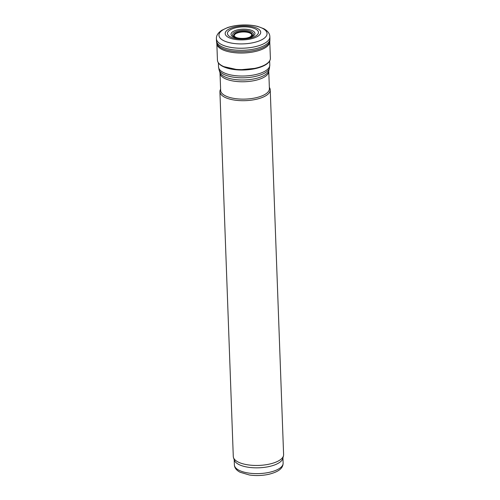 <?xml version="1.0" encoding="UTF-8"?>
<svg xmlns="http://www.w3.org/2000/svg" width="500" height="500" viewBox="0 0 500 500"><rect width="100%" height="100%" fill="white"/><g stroke="black" fill="none" stroke-linecap="round" stroke-linejoin="round"><path stroke-width="0.75" d="M220.606 89.237L220.594 89.262A25.175 9.869 -2.1 0 0 219.913 91.713L233.287 456.481A25.175 9.869 -2.1 0 0 233.494 457.6L234.369 460.231A24.388 9.562 -2.1 0 0 258.894 467.806A24.388 9.562 -2.1 0 0 282.8 458.456L283.481 455.763A25.175 9.869 -2.1 0 0 283.606 454.631L270.231 89.869A25.175 9.869 -2.1 0 0 269.369 87.475L269.356 87.45M233.494 457.6A25.175 9.869 -2.1 0 0 258.806 465.419A25.175 9.869 -2.1 0 0 283.481 455.763M219.913 91.713A25.175 9.869 -2.1 0 0 245.431 100.656A25.175 9.869 -2.1 0 0 270.231 89.869M220.65 90.431A24.388 9.562 -2.1 0 0 245.375 99.094A24.388 9.562 -2.1 0 0 269.4 88.644L268.762 71.287A24.388 9.562 -2.1 0 1 244.737 81.731A24.388 9.562 -2.1 0 1 220.012 73.075L220.65 90.431M236.225 37.481A9.044 3.544 177.9 0 1 235.931 37.35A9.044 3.544 177.9 0 1 235.081 36.875A9.044 3.544 177.9 0 1 241.725 31.463A9.044 3.544 177.9 0 1 251.863 35.4A9.044 3.544 177.9 0 1 251.081 36.288A9.044 3.544 177.9 0 1 250.444 36.725M257.281 34.831A15.525 6.088 177.9 0 1 253.756 36.975A15.525 6.088 177.9 0 1 228.556 35.663A15.525 6.088 177.9 0 1 243.031 26.85A15.525 6.088 177.9 0 1 257.281 34.831M259.1 35.319A17.769 6.963 177.9 0 1 254.856 37.725A17.769 6.963 177.9 0 1 226.25 35.812A17.769 6.963 177.9 0 1 243.675 25.938A17.769 6.963 177.9 0 1 259.1 35.319M265.856 47.356A26.481 10.381 177.9 0 1 258.531 50.644A26.481 10.381 177.9 0 1 231.856 52.337A26.481 10.381 177.9 0 1 216.887 44.1L216.675 42.775A26.65 10.444 177.9 0 0 231.8 51.075A26.65 10.444 177.9 0 0 258.688 49.325A26.65 10.444 177.9 0 0 266.019 46.006A26.65 10.444 177.9 0 0 269.875 40.825L269.756 42.156A26.481 10.381 177.9 0 1 265.856 47.356M269.769 41.662L270.381 58.231C270.406 60.75 268.675 63.019 265.2 65.031A26.206 10.269 177.9 0 1 263.894 65.725A26.206 10.269 177.9 0 1 257.381 68.094A26.206 10.269 177.9 0 1 224.456 67.169A26.206 10.269 177.9 0 1 221.425 65.644M235.081 36.875C236.794 38.825 247.438 39.038 250.419 36.737A9.044 3.544 177.9 0 1 250.275 36.825A9.044 3.544 177.9 0 1 249.988 36.981M266.819 63.975A26.206 10.269 177.9 0 1 265.219 65.019M283.131 463.15C283.031 467.325 280.406 471.388 268.8 474.3C262.381 475.675 255.925 475.906 249.431 475L240.125 472.262C236.425 470.306 234.513 467.863 234.381 464.938A24.388 9.562 -2.1 0 0 259.106 473.594A24.388 9.562 -2.1 0 0 283.131 463.15L282.938 457.906M220.012 73.075L219.881 72.306A24.656 9.663 -2.1 0 0 244.675 79.963A24.656 9.663 -2.1 0 0 268.844 70.512L268.762 71.287M219.881 72.306L219.075 69.887A25.381 9.95 -2.1 0 0 244.594 77.769A25.381 9.95 -2.1 0 0 269.469 68.037L268.844 70.512M219.075 69.887L218.531 66.894A25.65 10.056 -2.1 0 0 244.531 76A25.65 10.056 -2.1 0 0 269.794 65.013L269.469 68.037M235.931 37.35C234.619 36.6 234.069 36.081 234.275 35.788A8.775 3.438 177.9 0 1 242.919 31.975A8.775 3.438 177.9 0 1 251.806 35.144L250.387 36.763M251.988 35.344A9.188 3.6 177.9 0 1 250.469 36.725A9.188 3.6 177.9 0 1 235.231 37A9.188 3.6 177.9 0 1 241.462 31.344A9.188 3.6 177.9 0 1 251.988 35.344M253.025 35.15A10.394 4.075 177.9 0 1 251.119 36.675A10.394 4.075 177.9 0 1 233.925 36.65A10.394 4.075 177.9 0 1 241.756 30.375A10.394 4.075 177.9 0 1 253.025 35.15M254.363 34.994A11.981 4.7 177.9 0 1 251.95 36.712A11.981 4.7 177.9 0 1 232.244 36.288A11.981 4.7 177.9 0 1 242.144 29.213A11.981 4.7 177.9 0 1 254.363 34.994M264.113 38.319A24.062 9.431 177.9 0 1 257.825 41.425A24.062 9.431 177.9 0 1 219.869 37.744A24.062 9.431 177.9 0 1 245.688 24.994A24.062 9.431 177.9 0 1 264.113 38.319M266.181 42.3A26.75 10.488 177.9 0 1 258.938 45.675A26.75 10.488 177.9 0 1 231.244 47.469A26.75 10.488 177.9 0 1 216.394 38.712C216.213 35.656 217.969 32.875 221.656 30.356L227.613 27.569C232.013 26.094 236.925 25.238 242.35 25C248.031 24.775 253.225 25.269 257.931 26.481L263.9 28.75C267.825 30.994 269.812 33.663 269.856 36.75A26.75 10.488 177.9 0 1 266.181 42.3M269.856 36.75L269.925 38.856A26.738 10.481 177.9 0 1 266.125 44.494A26.738 10.481 177.9 0 1 258.812 47.844A26.738 10.481 177.9 0 1 231.213 49.556A26.738 10.481 177.9 0 1 216.481 40.819L216.675 42.775M270.381 58.225A26.488 10.381 177.9 0 1 265.413 64.606A26.488 10.381 177.9 0 1 257.544 67.694A26.488 10.381 177.9 0 1 231.025 68.688A26.488 10.381 177.9 0 1 217.444 60.169C217.65 63.006 219.988 65.344 224.456 67.169M262.606 66.319A26.05 10.213 177.9 0 1 257.344 68.119M222.694 66.369L238.569 69.944L257.325 68.125A26.05 10.213 177.9 0 1 225.787 67.669M234.381 464.938L234.194 459.694M269.794 65.013L269.644 61.013M218.531 66.894L218.381 62.894M250.419 36.737L251.081 36.288M265.2 65.031L263.9 65.725M257.325 68.125L265.6 64.794M216.394 38.712L216.481 40.819M269.925 38.856L269.875 40.825M216.838 43.606L217.444 60.169"/></g></svg>
